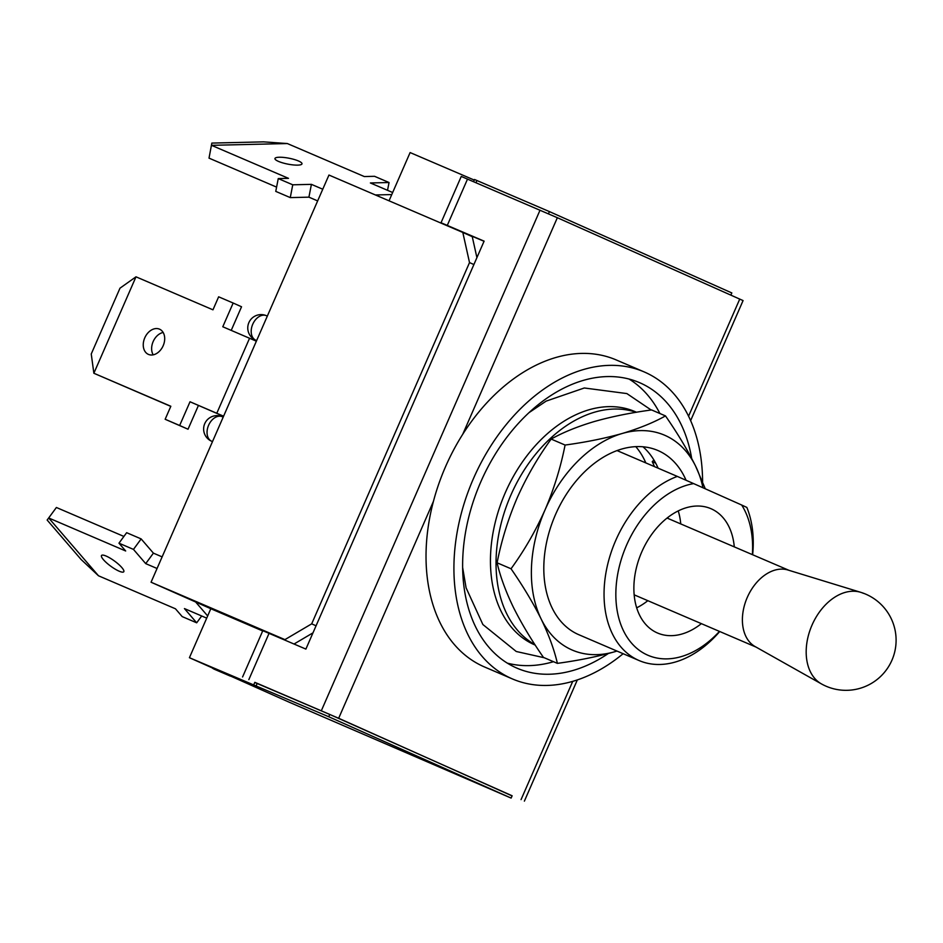 <?xml version="1.0" encoding="UTF-8"?>
<svg xmlns="http://www.w3.org/2000/svg" width="943" height="943" viewBox="0 0 943 943"><rect width="100%" height="100%" fill="white"/><g stroke="black" fill="none" stroke-linecap="round" stroke-linejoin="round"><path stroke-width="1.41" d="M189.425 657.707L289.006 702.122L511.13 798.084L328.742 716.739L189.425 657.707L210.819 608.718L151.057 582.22L284.927 639.625L311.685 623.842L469.52 262.59L462.813 232.449L328.954 175.044L151.057 582.22M474.258 180.066L410.111 152.566L389.035 200.812M730.872 295.1L731.827 292.943L549.427 211.597L474.506 179.488L473.563 181.645M210.819 608.718L262.684 630.961M275.108 635.888L284.927 639.625M511.13 798.084L512.132 795.786L329.744 714.44L328.742 716.739M462.813 232.449L472.254 236.658L476.91 257.628M312.982 632.847L294.357 643.833M548.461 213.802L549.427 211.597M311.685 623.842L316.07 625.787M473.893 264.535L469.52 262.59M298.401 160.947A13.78 3.006 11 0 0 283.796 157.446A13.78 3.006 11 0 0 274.943 158.542A13.78 3.006 11 0 0 278.539 161.418A13.78 3.006 11 0 0 293.143 164.919A13.78 3.006 11 0 0 301.996 163.823A13.78 3.006 11 0 0 298.401 160.947M392.665 192.513L370.387 182.966L389.046 182.529L374.548 176.306L364.316 176.553L287.344 143.548L211.515 145.328L288.487 178.345L278.256 178.581L292.754 184.804L311.414 184.357L322.754 189.225M311.414 184.357L308.915 197.158L317.65 200.906M209.016 158.129L211.845 143.088L209.016 158.129L276.594 187.115M278.256 178.581L275.757 191.382L290.267 197.606L308.915 197.158M389.046 182.529L387.526 190.321M211.845 143.088L263.604 141.863L287.344 143.548M292.754 184.804L290.267 197.606M163.151 332.466A13.78 10.008 -66 0 0 153.214 341.437A13.78 10.008 -66 0 0 153.179 354.839M159.485 329.154A13.78 10.008 -66 0 0 144.798 337.771A13.78 10.008 -66 0 0 148.357 354.368A13.78 10.008 -66 0 0 148.452 354.403A13.78 10.008 -66 0 0 163.151 345.786A13.78 10.008 -66 0 0 159.579 329.19A13.78 10.008 -66 0 0 159.485 329.154M256.366 341.189L222.784 326.761L233.157 303.033L218.646 296.809L212.965 309.823L135.992 276.818L93.864 373.251L170.836 406.256L165.155 419.27L179.653 425.493L190.014 401.765L223.597 416.193M190.014 401.765L223.55 416.287M135.992 276.818L119.997 288.169L91.247 353.99L93.864 373.251L170.777 406.386M231.224 330.38L241.538 306.77L233.157 303.033M165.155 419.27L188.034 429.23L198.407 405.502M179.653 425.493L188.034 429.23M106.123 556.052A13.78 3.194 -143.8 0 0 101.526 555.486A13.78 3.194 -143.8 0 0 106.642 562.888A13.78 3.194 -143.8 0 0 119.172 571.199A13.78 3.194 -143.8 0 0 123.769 571.764A13.78 3.194 -143.8 0 0 118.653 564.374A13.78 3.194 -143.8 0 0 106.123 556.052M162.125 556.877L153.403 553.14L141.144 538.913L126.645 532.689L118.971 543.18L125.678 550.983L48.706 517.978L98.496 575.784L175.469 608.801L182.188 616.592L196.686 622.816L184.439 608.589L206.706 618.136M157.057 568.488L145.717 563.631L153.403 553.14M145.717 563.631L133.47 549.404L118.971 543.18M123.91 536.437L56.391 507.487L47.15 520.053L56.391 507.487M133.47 549.404L141.144 538.913M98.496 575.784L81.133 559.517L47.15 520.053M196.686 622.816L201.684 615.991M690.63 420.625L743.072 300.581L557.348 217.715L461.257 176.435L441.029 222.748L453.218 228.23M512.084 795.904L338.667 718.271L254.763 682.473M441.029 222.748L484.113 241.149L305.886 649.09L262.802 630.69L242.575 676.991M455.575 229.349L484.054 241.267M256.225 685.644L257.227 683.345L329.744 714.44M257.227 683.345L254.822 682.343L253.808 684.63M455.681 229.102L453.17 228.312M863.375 593.312A49.967 34.325 113.2 0 0 860.664 592.298L787.935 570.008A41.763 28.691 113.2 0 0 747.104 597.815A41.763 28.691 113.2 0 0 755.107 646.556L821.4 683.887A50.12 50.12 0 0 0 891.901 660.3A50.12 50.12 0 0 0 860.664 592.298L860.664 592.298A49.967 34.325 113.2 0 0 811.817 625.563A49.967 34.325 113.2 0 0 821.4 683.887M752.361 554.625A91.872 63.122 113.2 0 0 741.681 505.024L693.647 483.606A91.872 63.122 113.2 0 0 620.058 563.678A91.872 63.122 113.2 0 0 647.44 655.043A91.872 63.122 113.2 0 0 719.45 631.397M693.647 483.606L677.322 476.415A100.229 68.863 113.2 0 0 606.844 568.11A100.229 68.863 113.2 0 0 638.529 660.3A100.229 68.863 113.2 0 0 639.154 660.571A100.229 68.863 113.2 0 0 719.721 631.515M752.644 554.743A100.229 68.863 113.2 0 0 746.856 507.428L741.681 505.024M677.322 476.415L617.076 450.589M691.69 458.463A155.359 106.736 113.2 0 0 640.45 383.047A155.359 106.736 113.2 0 0 639.472 382.622A155.359 106.736 113.2 0 0 480.459 482.639A155.359 106.736 113.2 0 0 516.057 667.762A155.359 106.736 113.2 0 0 517.023 668.186A155.359 106.736 113.2 0 0 608.27 653.534M507.31 663.129A155.359 106.736 113.2 0 0 553.482 661.691M659.911 413.517A155.359 106.736 113.2 0 0 629.111 379.074M702.594 481.732A167.052 114.775 113.2 0 0 645.13 372.332A167.052 114.775 113.2 0 0 644.081 371.872L616.192 359.92A167.052 114.775 113.2 0 0 445.202 467.457A167.052 114.775 113.2 0 0 483.488 666.524A167.052 114.775 113.2 0 0 484.525 666.972L512.414 678.936A167.052 114.775 113.2 0 0 623.134 653.711M644.081 371.872A167.052 114.775 113.2 0 0 473.091 479.409A167.052 114.775 113.2 0 0 511.377 678.477A167.052 114.775 113.2 0 0 512.414 678.936M734.291 546.881A67.66 46.478 113.2 0 0 711.317 508.855A67.66 46.478 113.2 0 0 710.892 508.666A67.66 46.478 113.2 0 0 641.641 552.221A67.66 46.478 113.2 0 0 657.141 632.847A67.66 46.478 113.2 0 0 657.566 633.024A67.66 46.478 113.2 0 0 701.38 623.641M635.794 446.664A100.229 68.863 -66.8 0 1 645.837 462.919M636.16 412.303A126.963 87.227 113.2 0 0 510.858 495.134A126.963 87.227 113.2 0 0 534.917 644.611M636.501 412.244L634.981 411.596A126.963 87.227 113.2 0 0 505.271 492.741A126.963 87.227 113.2 0 0 534.905 644.953L535.223 645.095M654.442 466.608A101.903 70.006 113.2 0 0 652.25 461.669L653.912 460.019M655.691 463.154L652.25 461.669M658.108 468.176A100.229 68.863 113.2 0 0 642.996 446.793M686.056 480.258A100.229 68.863 113.2 0 0 657.908 450.506A100.229 68.863 113.2 0 0 555.51 514.572A100.229 68.863 113.2 0 0 578.908 634.745L639.154 660.571M702.948 487.743A116.932 80.344 113.2 0 0 695.639 466.196A116.932 80.344 113.2 0 0 622.262 433.474A116.932 80.344 113.2 0 0 545.03 509.904A116.932 80.344 113.2 0 0 541.176 619.056A116.932 80.344 113.2 0 0 614.553 651.79A116.932 80.344 113.2 0 0 616.946 651.059L614.553 651.79C597.249 656.67 578.189 660.536 557.384 663.365L543.439 657.389C531.428 640.073 521.385 623.311 513.287 607.103C505.589 591.096 500.191 576.326 497.091 562.794L511.035 568.77C524.225 550.641 535.565 531.027 545.03 509.904C554.012 488.875 560.696 467.256 565.081 445.049L551.148 439.073C537.805 457.438 526.477 477.064 517.141 497.939C508.088 519.239 501.393 540.858 497.091 562.794M557.384 663.365C554.284 649.833 548.885 635.075 541.176 619.056C533.09 602.86 523.035 586.098 511.035 568.77M565.081 445.049C585.945 442.208 605.005 438.342 622.262 433.474C639.189 428.417 653.605 422.57 665.487 415.91L651.554 409.934C630.69 412.775 611.63 416.629 594.373 421.509C577.446 426.554 563.03 432.413 551.148 439.073M665.487 415.91C677.522 433.261 687.577 450.023 695.639 466.196L705.293 488.792M255.683 340.175A13.367 13.367 0 0 1 248.881 322.612A13.367 13.367 0 0 1 266.397 315.681L266.48 315.728A13.367 9.182 113.2 0 0 266.397 315.681A13.367 9.182 113.2 0 0 252.748 324.227A13.367 9.182 113.2 0 0 255.777 340.211L256.626 340.576L255.777 340.211A13.367 9.713 114 0 1 255.683 340.175L256.626 340.588M211.55 441.206A13.367 13.367 0 0 1 204.749 423.643A13.367 13.367 0 0 1 222.265 416.712L222.348 416.747A13.367 9.182 113.2 0 0 222.265 416.712A13.367 9.182 113.2 0 0 208.603 425.258A13.367 9.182 113.2 0 0 211.645 441.241L212.493 441.607L211.645 441.241A13.367 9.713 114 0 1 211.55 441.206L212.481 441.619M475.967 182.671L476.922 180.502M213.177 668.457A13.367 9.182 113.2 0 0 214.756 669.424L230.328 676.107M391.758 194.576L375.397 194.965M249.565 338.242L216.796 413.246M195.59 601.929L207.66 615.956M521.055 799.617L572.731 681.353M688.567 416.193L739.748 299.061M338.667 718.271L433.438 501.334M462.718 434.322L557.348 217.715M321.351 710.704L540.044 210.148M447.3 225.365L467.528 179.052M269.073 633.295L248.846 679.608M636.678 607.822A67.66 46.478 113.2 0 0 647.829 600.679M680.752 523.919A67.66 46.478 113.2 0 0 678.229 510.917M634.262 595.882A59.303 40.749 113.2 0 0 635.228 595.281M668.151 518.52A59.303 40.749 113.2 0 0 667.915 517.401M212.352 668.08A13.367 13.367 0 0 0 214.756 669.424M524.379 801.137L577.34 679.903M667.078 518.061L788.949 570.315M634.156 594.821L756.038 647.087M651.141 409.993L626.859 393.573L584.306 387.986L546.15 401.117L528.988 412.669M462.624 567.438L466.09 587.831L482.875 624.525L516.257 651.495L544.3 657.754"/></g></svg>
